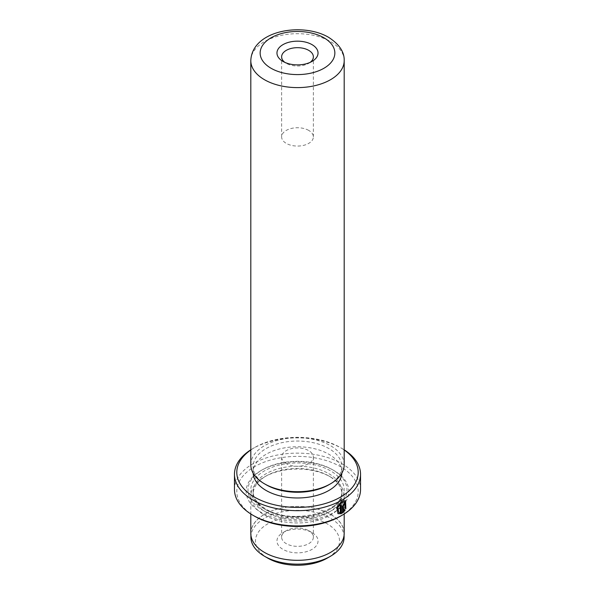 <?xml version="1.0" encoding="UTF-8"?>
<svg xmlns="http://www.w3.org/2000/svg" width="595" height="595" viewBox="0 0 595 595"><rect width="100%" height="100%" fill="white"/><g stroke="black" fill="none" stroke-linecap="round" stroke-linejoin="round"><path stroke-width="0.45" stroke-dasharray="2.98 2.23" d="M267.787 558.147A42.022 24.261 180 0 1 267.787 523.838A42.022 24.261 180 0 1 327.213 523.838A42.022 24.261 180 0 1 327.213 558.147M344.096 537.255A46.596 26.901 0 0 0 330.448 518.23A46.596 26.901 0 0 0 279.665 512.399A46.596 26.901 0 0 0 250.904 537.255M308.723 530.695L312.025 532.599A20.542 11.863 0 0 0 282.975 532.599A20.542 11.863 0 0 0 282.975 549.378A20.542 11.863 0 0 0 312.025 549.378A20.542 11.863 0 0 0 312.025 532.599L308.723 530.695A15.872 9.163 180 0 1 313.372 537.181A15.872 9.163 180 0 1 303.576 545.645A15.872 9.163 180 0 1 286.277 543.659A15.872 9.163 180 0 1 281.628 537.181A15.872 9.163 180 0 1 286.277 530.695A15.872 9.163 180 0 1 308.723 530.695M286.277 463.602A15.872 9.163 180 0 1 281.628 457.124A15.872 9.163 180 0 1 291.424 448.652A15.872 9.163 180 0 1 308.723 450.638A15.872 9.163 180 0 1 313.372 457.124A15.872 9.163 180 0 1 303.576 465.588A15.872 9.163 180 0 1 286.277 463.602M264.552 552.391A46.596 26.901 0 0 0 315.335 558.222A46.596 26.901 0 0 0 344.096 533.365A46.596 26.901 0 0 0 330.448 514.34A46.596 26.901 0 0 0 279.665 508.509A46.596 26.901 0 0 0 250.904 533.365A46.596 26.901 0 0 0 264.552 552.391M344.512 501.845L345.174 508.286M345.539 500.7L341.604 500.968L336.413 507.416L338.012 513.686M343.679 504.62L344.512 505.103M345.174 504.255L344.743 503.244L343.679 503.392L342.132 506.174L342.46 513.076M284.834 62.371A15.872 9.163 0 0 0 286.277 63.323L282.975 61.411L286.277 63.323A15.872 9.163 0 0 0 308.723 63.323A15.872 9.163 0 0 0 310.166 62.371M308.723 130.417A15.872 9.163 0 0 0 291.424 128.431A15.872 9.163 0 0 0 281.628 136.895A15.872 9.163 0 0 0 286.277 143.38A15.872 9.163 0 0 0 303.576 145.366A15.872 9.163 0 0 0 313.372 136.895A15.872 9.163 0 0 0 308.723 130.417M344.193 449.976A60.697 35.045 0 0 0 340.422 447.589L342.073 448.541A63.033 36.392 180 0 1 342.073 448.548A63.033 36.392 180 0 1 344.193 449.827M254.578 516.207A60.697 35.045 180 0 1 254.578 466.651A60.697 35.045 180 0 1 340.422 466.651A60.697 35.045 180 0 1 340.422 516.207M360.533 489.521A63.033 36.392 0 0 0 342.073 463.795A63.033 36.392 0 0 0 273.38 455.904A63.033 36.392 0 0 0 234.467 489.521M330.515 476.945L330.515 476.945A46.693 26.954 180 0 1 344.193 496.007A46.693 26.954 180 0 1 315.365 520.908A46.693 26.954 180 0 1 264.485 515.069A46.693 26.954 180 0 1 250.807 496.007A46.693 26.954 180 0 1 264.485 476.945A46.693 26.954 180 0 1 330.515 476.945L328.864 475.993A44.357 25.607 180 0 1 341.857 494.103A44.357 25.607 180 0 1 314.472 517.762A44.357 25.607 180 0 1 266.136 512.206A44.357 25.607 180 0 1 253.143 494.103A44.357 25.607 180 0 1 266.136 475.993A44.357 25.607 180 0 1 328.864 475.993L330.515 476.945M344.193 533.365A46.693 26.954 0 0 0 330.515 514.303A46.693 26.954 0 0 0 279.635 508.465A46.693 26.954 0 0 0 250.807 533.365M332.493 469.7L333.817 470.466A51.356 29.653 180 0 1 333.817 512.399A51.356 29.653 180 0 1 261.183 512.399A51.356 29.653 180 0 1 261.183 470.466A51.356 29.653 180 0 1 333.817 470.466L332.493 469.7A49.489 28.575 180 0 1 332.493 510.108A49.489 28.575 180 0 1 262.507 510.108A49.489 28.575 180 0 1 262.507 469.7A49.489 28.575 180 0 1 332.493 469.7M250.807 464.747A46.693 26.954 180 0 1 279.635 439.839A46.693 26.954 180 0 1 330.515 445.685A46.693 26.954 180 0 1 344.193 464.747M266.136 484.761A44.357 25.607 180 0 1 253.143 466.651A44.357 25.607 180 0 1 280.528 442.992A44.357 25.607 180 0 1 328.864 448.541A44.357 25.607 180 0 1 341.857 466.651A44.357 25.607 180 0 1 328.864 484.761M253.165 473.204A44.357 25.607 180 0 1 253.143 472.37A44.357 25.607 180 0 1 280.528 448.712A44.357 25.607 180 0 1 328.864 454.26A44.357 25.607 180 0 1 341.857 472.37A44.357 25.607 180 0 1 341.835 473.204M250.807 449.827A63.033 36.392 180 0 1 252.927 448.548A63.033 36.392 180 0 1 342.073 448.541L340.422 447.589A60.697 35.045 0 0 0 254.578 447.589A60.697 35.045 0 0 0 250.807 449.976M344.847 509.833L344.141 509.424L343.174 510.711M344.84 508.1L345.866 508.688M341.069 504.947A62.564 36.124 180 0 1 339.976 505.542L340.31 505.735M339.976 505.542L340.31 512.734M339.976 512.54L338.488 512.228M328.864 473.702A44.357 25.607 180 0 1 341.857 491.812A44.357 25.607 180 0 1 314.472 515.471A44.357 25.607 180 0 1 266.136 509.922A44.357 25.607 180 0 1 253.143 491.812A44.357 25.607 180 0 1 280.528 468.153A44.357 25.607 180 0 1 328.864 473.702M264.485 508.97A46.693 26.954 180 0 1 264.485 470.846A46.693 26.954 180 0 1 330.515 470.846A46.693 26.954 180 0 1 330.515 508.97A46.693 26.954 180 0 1 264.485 508.97M250.807 60.653A46.693 26.954 180 0 1 279.635 35.752A46.693 26.954 180 0 1 330.515 41.591A46.693 26.954 180 0 1 344.193 60.653M286.277 530.695L282.975 532.599M281.628 457.124L281.628 537.181M344.096 535.069L344.096 533.365M281.628 136.895L281.628 56.837M344.193 496.007L344.193 513.968M253.143 494.103L253.143 491.812C253.15 498.089 257.323 503.764 265.653 508.851C291.245 525.697 344.855 511.804 341.857 491.812L341.857 494.103M262.507 469.7L261.183 470.466M341.857 466.651L341.857 472.37M253.143 466.651L253.143 472.37M266.136 475.993L264.485 476.945M250.807 496.007L250.807 513.968M254.578 447.589L252.927 448.548M313.372 136.895L313.372 56.837M308.723 63.323L312.025 61.411M250.904 535.069L250.904 533.365M313.372 457.124L313.372 537.181"/><path stroke-width="0.89" d="M330.448 556.273L327.213 558.147A42.022 24.261 180 0 1 267.787 558.147L264.552 556.273A46.596 26.901 0 0 0 330.448 556.273A46.596 26.901 0 0 0 344.096 537.255L344.096 535.069M338.823 512.421L337.491 507.379L341.604 502.195L344.84 502.031L341.932 502.381L337.826 507.565L338.823 512.421L340.31 512.734L340.31 505.735A63.033 36.392 0 0 0 341.396 505.14L341.396 513.686L338.012 513.686L336.74 507.609L341.932 501.154L345.539 500.7L345.866 508.688L345.174 508.286L344.84 502.031M337.841 513.582L341.396 513.686M343.679 504.62L344.185 504.91L343.679 504.62L343.174 505.549L343.501 510.897L344.468 509.618L345.174 510.027L342.46 513.076L342.46 506.367L344.014 503.586L345.07 503.437L345.502 504.448A63.033 36.392 180 0 1 344.512 505.103L344.014 504.805L343.501 505.743M344.512 505.103L344.014 504.805M282.975 61.411L282.975 61.411A20.542 11.863 180 0 1 282.975 44.64A20.542 11.863 180 0 1 312.025 44.64A20.542 11.863 180 0 1 312.025 61.411A20.542 11.863 180 0 1 282.975 61.411M310.166 62.371A15.872 9.163 0 0 0 313.372 56.837A15.872 9.163 0 0 0 308.723 50.359A15.872 9.163 0 0 0 291.424 48.374A15.872 9.163 0 0 0 281.628 56.837A15.872 9.163 0 0 0 284.834 62.371M250.807 449.976A60.697 35.045 0 0 0 254.578 497.152A60.697 35.045 0 0 0 338.391 498.268A60.697 35.045 0 0 0 344.193 449.976M344.193 449.827A63.033 36.392 180 0 1 360.533 474.274A63.033 36.392 180 0 1 321.62 507.899A63.033 36.392 180 0 1 252.927 500.008A63.033 36.392 180 0 1 234.467 474.274A63.033 36.392 180 0 1 250.807 449.827M342.073 515.255L340.422 516.207A60.697 35.045 180 0 1 254.578 516.207L252.927 515.255A63.033 36.392 0 0 0 342.073 515.255A63.033 36.392 0 0 0 360.533 489.521L360.533 474.274M250.807 513.968L250.807 533.365A46.693 26.954 0 0 0 264.485 552.428A46.693 26.954 0 0 0 315.365 558.266A46.693 26.954 0 0 0 344.193 533.365L344.193 513.968M344.193 464.747A46.693 26.954 180 0 1 330.515 483.809A46.693 26.954 180 0 1 264.485 483.809L264.485 483.809A46.693 26.954 180 0 1 250.807 464.747L250.807 60.653A46.693 26.954 180 0 0 264.485 79.715A46.693 26.954 180 0 0 315.365 85.554A46.693 26.954 180 0 0 344.193 60.653L344.193 464.747M330.515 483.809L328.864 484.761A44.357 25.607 180 0 1 266.136 484.761L264.485 483.809L266.136 484.761M341.835 473.204A44.357 25.607 180 0 1 313.803 496.185A44.357 25.607 180 0 1 266.136 490.481A44.357 25.607 180 0 1 253.165 473.204M254.578 516.207L252.927 515.255A63.033 36.392 0 0 1 234.467 489.521L234.467 474.274M343.174 505.549L343.501 510.897M342.132 512.883L344.847 509.833L344.141 509.424M344.393 504.776A62.564 36.124 0 0 0 345.174 504.255L345.502 504.448M345.531 508.502L345.397 500.633M341.069 513.5L341.069 505.319M250.904 535.069L250.904 537.255A46.596 26.901 0 0 0 264.552 556.273L267.787 558.147M271.089 68.276A37.351 21.561 0 0 0 323.911 68.276A37.351 21.561 0 0 0 323.911 37.782A37.351 21.561 0 0 0 271.089 37.782A37.351 21.561 0 0 0 271.089 68.276M344.193 60.653C344.483 52.01 339.276 44.238 328.581 37.314C302.372 21.948 251.938 30.308 250.807 60.653"/></g></svg>

